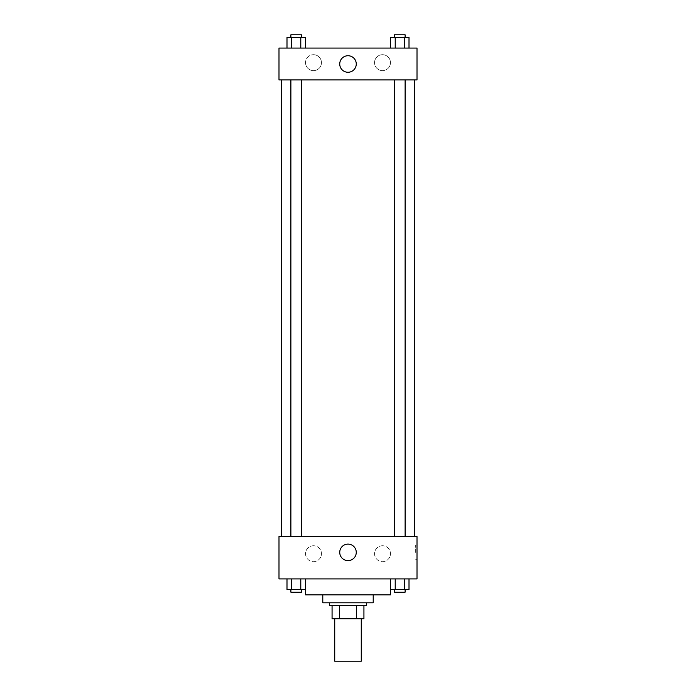 <?xml version="1.0" encoding="UTF-8"?>
<svg xmlns="http://www.w3.org/2000/svg" width="696" height="696" viewBox="0 0 696 696"><rect width="100%" height="100%" fill="white"/><g stroke="black" fill="none" stroke-linecap="round" stroke-linejoin="round"><path stroke-width="0.52" stroke-dasharray="3.48 2.61" d="M361.267 661.2L334.733 661.2M361.267 618.735L334.733 618.735L361.267 618.735M339.439 618.735L332.07 618.735L332.07 605.459L339.439 605.459L339.439 618.735L363.93 618.735M356.561 605.459L339.439 605.459L356.561 605.459L356.561 618.735M339.439 605.459L332.07 605.459M329.417 605.459L366.583 605.459M322.787 602.806L373.213 602.806M305.535 594.845L390.465 594.845M348 578.915L305.535 578.915L348 578.915M278.992 578.915L417.008 578.915L417.008 536.451L278.992 536.451L278.992 578.915M390.613 578.915L390.613 589.538L395.215 589.538L390.613 589.538L395.215 589.538L395.215 578.915L404.411 578.915L390.613 578.915L409.004 578.915L390.613 578.915L395.215 578.915L395.215 589.538L409.004 589.538L404.411 589.538L409.004 589.538L409.004 578.915L404.411 578.915L404.411 589.538L395.215 589.538L404.411 589.538L404.411 578.915L409.004 578.915L395.215 578.915L409.004 578.915M305.387 578.915L286.996 578.915L300.785 578.915L300.785 589.538L305.387 589.538L300.785 589.538L305.387 589.538L305.387 578.915L286.996 578.915L291.589 578.915L291.589 589.538L300.785 589.538L291.589 589.538L300.785 589.538L300.785 578.915L300.785 589.538M278.992 552.38L278.992 559.68L278.992 552.38M348 560.637A8.265 8.265 0 0 0 355.16 548.248A8.265 8.265 0 0 0 340.84 548.248A8.265 8.265 0 0 0 348 560.637M417.008 552.38L417.008 559.68L417.008 552.38M415.669 552.38L415.669 545.081L415.669 552.38M313.496 545.742A7.961 7.961 0 0 0 306.597 557.687A7.961 7.961 0 0 0 320.395 557.687A7.961 7.961 0 0 0 313.496 545.742A7.961 7.961 0 0 1 320.395 557.687A7.961 7.961 0 0 1 306.597 557.687A7.961 7.961 0 0 1 313.496 545.742M382.504 545.742A7.961 7.961 0 0 0 375.605 557.687A7.961 7.961 0 0 0 389.403 557.687A7.961 7.961 0 0 0 382.504 545.742A7.961 7.961 0 0 1 389.403 557.687A7.961 7.961 0 0 1 375.605 557.687A7.961 7.961 0 0 1 382.504 545.742M394.501 536.451L405.115 536.451L394.501 536.451L405.115 536.451L394.501 536.451L394.501 79.918L405.115 79.918L394.501 79.918M301.499 536.451L290.885 536.451L301.499 536.451L290.885 536.451L301.499 536.451L301.499 79.918L290.885 79.918L301.499 79.918M414.355 536.451L281.645 536.451L414.355 536.451M414.355 79.918L281.645 79.918L414.355 79.918M405.115 79.918L405.115 536.451M417.008 79.918L278.992 79.918L278.992 48.068L417.008 48.068L417.008 79.918M305.535 62.666A7.961 7.961 0 0 0 313.496 70.635A7.961 7.961 0 0 0 321.456 62.666A7.961 7.961 0 0 0 313.496 54.706A7.961 7.961 0 0 0 305.535 62.666M390.465 62.666A7.961 7.961 0 0 0 382.504 54.706A7.961 7.961 0 0 0 374.544 62.666A7.961 7.961 0 0 0 382.504 70.635A7.961 7.961 0 0 0 390.465 62.666M390.613 48.068L409.004 48.068L390.613 48.068L409.004 48.068L390.613 48.068L409.004 48.068L390.613 48.068L390.613 37.453L409.004 37.453L404.411 37.453L404.411 48.068L404.411 37.453L395.215 37.453L395.215 48.068L395.215 37.453L390.613 37.453L409.004 37.453L409.004 48.068M286.996 48.068L305.387 48.068L286.996 48.068L305.387 48.068L286.996 48.068L286.996 37.453L305.387 37.453L300.785 37.453L300.785 48.068L300.785 37.453L291.589 37.453L291.589 48.068L291.589 37.453L286.996 37.453L305.387 37.453L305.387 48.068M313.496 54.706A7.961 7.961 0 0 1 320.395 66.651A7.961 7.961 0 0 1 306.597 66.651A7.961 7.961 0 0 1 313.496 54.706M382.504 54.706A7.961 7.961 0 0 1 389.403 66.651A7.961 7.961 0 0 1 375.605 66.651A7.961 7.961 0 0 1 382.504 54.706M278.992 71.297L278.992 56.698L278.992 71.297M417.008 56.698L417.008 71.297L417.008 56.698M356.265 63.997A8.265 8.265 0 0 0 343.868 56.837A8.265 8.265 0 0 0 343.868 71.157A8.265 8.265 0 0 0 356.265 63.997M405.115 37.453L394.501 37.453L405.115 37.453L394.501 37.453L405.115 37.453L405.115 34.8L394.501 34.8L405.115 34.8L394.501 34.8L394.501 37.453M301.499 37.453L290.885 37.453L301.499 37.453L290.885 37.453L301.499 37.453L301.499 34.8L290.885 34.8L301.499 34.8L290.885 34.8L290.885 37.453M404.411 37.453L404.411 48.068M395.215 37.453L395.215 48.068M300.785 37.453L300.785 48.068M291.589 37.453L291.589 48.068M405.115 589.538L394.501 589.538L405.115 589.538L394.501 589.538L405.115 589.538L405.115 592.192L394.501 592.192L405.115 592.192L394.501 592.192L394.501 589.538M286.996 578.915L291.589 578.915L286.996 578.915L286.996 589.538L291.589 589.538L286.996 589.538L291.589 589.538L291.589 578.915L300.785 578.915L286.996 578.915L300.785 578.915M301.499 589.538L290.885 589.538L301.499 589.538L290.885 589.538L301.499 589.538L301.499 592.192L290.885 592.192L301.499 592.192L290.885 592.192L290.885 589.538M404.411 578.915L404.411 589.538M395.215 578.915L395.215 589.538M291.589 578.915L291.589 589.538M417.008 545.081L415.669 545.081M417.008 559.68L415.669 559.68M290.885 79.918L290.885 536.451"/><path stroke-width="1.04" d="M334.733 618.735L334.733 661.2L361.267 661.2L361.267 618.735M356.561 605.459L356.561 618.735L332.07 618.735L332.07 605.459M356.561 618.735L363.93 618.735L363.93 605.459L363.93 618.735M366.583 602.806L366.583 605.459L329.417 605.459L329.417 602.806M339.439 605.459L339.439 618.735M373.213 594.845L373.213 602.806L322.787 602.806L322.787 594.845M390.465 578.915L390.465 594.845L305.535 594.845L305.535 578.915M417.008 578.915L278.992 578.915L278.992 536.451L417.008 536.451L417.008 578.915M348 560.637A8.265 8.265 0 0 1 340.84 548.248A8.265 8.265 0 0 1 355.16 548.248A8.265 8.265 0 0 1 348 560.637M414.355 79.918L414.355 536.451M394.501 536.451L394.501 79.918M301.499 79.918L301.499 536.451M417.008 79.918L278.992 79.918L278.992 48.068L417.008 48.068L417.008 79.918M356.265 63.997A8.265 8.265 0 0 1 343.868 71.157A8.265 8.265 0 0 1 343.868 56.837A8.265 8.265 0 0 1 356.265 63.997M409.004 48.068L409.004 37.453L390.613 37.453L390.613 48.068M404.411 37.453L404.411 48.068M395.215 37.453L395.215 48.068M394.501 37.453L394.501 34.8L405.115 34.8L405.115 37.453M305.387 48.068L305.387 37.453L286.996 37.453L286.996 48.068M300.785 37.453L300.785 48.068M291.589 37.453L291.589 48.068M290.885 37.453L290.885 34.8L301.499 34.8L301.499 37.453M409.004 578.915L409.004 589.538L390.613 589.538L390.613 578.915M404.411 578.915L404.411 589.538M395.215 578.915L395.215 589.538M405.115 589.538L405.115 592.192L394.501 592.192L394.501 589.538M305.387 578.915L305.387 589.538L286.996 589.538L286.996 578.915M300.785 578.915L300.785 589.538M291.589 578.915L291.589 589.538M301.499 589.538L301.499 592.192L290.885 592.192L290.885 589.538M281.645 79.918L281.645 536.451M405.115 536.451L405.115 79.918M290.885 79.918L290.885 536.451"/></g></svg>
